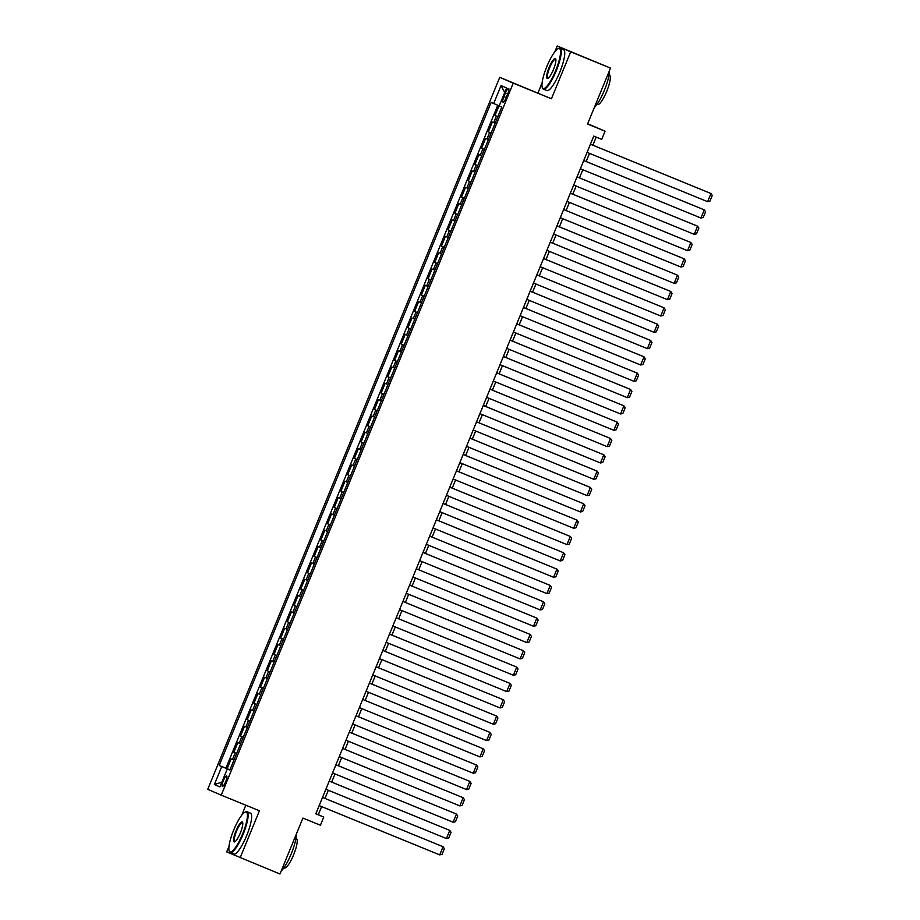 <?xml version="1.0" encoding="UTF-8"?>
<svg xmlns="http://www.w3.org/2000/svg" width="920" height="920" viewBox="0 0 920 920"><rect width="100%" height="100%" fill="white"/><g stroke="black" fill="none" stroke-linecap="round" stroke-linejoin="round"><path stroke-width="1.38" d="M225.664 781.689A5.646 1.265 -67.8 0 0 226.642 775.962A5.646 1.265 -67.8 0 0 223.33 780.689A5.646 1.265 -67.8 0 0 222.364 786.416A5.646 1.265 -67.8 0 0 225.664 781.689M245.835 805.218L241.718 815.246M228.999 846.239L226.688 851.897L279.967 874L302.91 818.064L320.413 825.228L323.759 817.063L318.297 814.706L321.62 806.598M499.744 77.326L207.736 789.325L221.225 795.156L513.233 83.156L499.744 77.326L551.436 98.773L570.688 51.83L557.209 46L554.817 51.819M542.11 82.8L537.947 92.954M557.209 46L610.489 68.103L587.547 124.039L605.061 131.192L587.661 123.763M570.688 51.83L610.489 68.103M499.008 105.742L495.006 115.495L497.823 116.644L495.006 115.495M495.132 123.222L492.326 122.026L488.313 131.824L491.13 132.974L488.313 131.824M488.428 139.552L485.633 138.356L481.62 148.155L484.426 149.304L481.62 148.155M481.735 155.882L478.94 154.686L474.916 164.484L477.733 165.634L474.916 164.484M475.03 172.212L472.236 171.017L468.222 180.814L471.028 181.964L468.222 180.814M468.337 188.542L465.543 187.346L461.518 197.144L464.335 198.294L461.518 197.144M461.644 204.873L458.85 203.677L454.825 213.474L457.642 214.624L454.825 213.474M454.94 221.202L452.145 220.006L448.132 229.804L450.938 230.954L448.132 229.804M448.247 237.532L445.452 236.336L441.428 246.134L444.245 247.284L441.428 246.134M441.542 253.862L438.748 252.666L434.734 262.464L437.541 263.614L434.734 262.464M434.849 270.192L432.055 268.996L428.041 278.794L430.847 279.945L428.041 278.794M428.156 286.522L425.362 285.327L421.337 295.124L424.154 296.274M421.452 302.853L418.657 301.656L414.644 311.454L417.45 312.604L414.644 311.454M414.759 319.183L411.964 317.986L407.94 327.784L410.757 328.934M408.066 335.512L405.26 334.316L401.247 344.115L404.064 345.264L401.247 344.115M401.361 351.842L398.567 350.647L394.553 360.445L397.359 361.594M394.668 368.172L391.874 366.976L387.849 376.774L390.666 377.924L387.849 376.774M387.964 384.502L385.169 383.306L381.156 393.104L383.962 394.254M381.271 400.832L378.476 399.636L374.452 409.434L377.269 410.584L374.452 409.434M374.578 417.162L371.772 415.966L367.758 425.764L370.576 426.914M367.873 433.492L365.079 432.296L361.065 442.094L363.872 443.244L361.065 442.094M361.18 449.822L358.386 448.626L354.361 458.424L357.178 459.574M354.476 466.152L351.681 464.956L347.668 474.754L350.474 475.904L347.668 474.754M347.783 482.482L344.988 481.286L340.964 491.084L343.781 492.246L340.964 491.084M341.09 498.812L338.284 497.616L334.27 507.426L337.088 508.576L334.27 507.426M334.385 515.142L331.591 513.958L327.577 523.756L330.384 524.906L327.577 523.756M327.692 531.472L324.898 530.288L320.873 540.086L323.69 541.236L320.873 540.086M320.988 547.803L318.193 546.618L314.18 556.416L316.986 557.566L314.18 556.416M314.295 564.132L311.5 562.948L307.475 572.746L310.293 573.896L307.475 572.746M307.602 580.462L304.796 579.278L300.782 589.076L303.6 590.226L300.782 589.076M300.897 596.793L298.103 595.608L294.089 605.406L296.895 606.556L294.089 605.406M294.204 613.122L291.41 611.938L287.385 621.736L290.202 622.886L287.385 621.736M287.5 629.452L284.705 628.268L280.692 638.066L283.498 639.216L280.692 638.066M280.807 645.782L278.012 644.598L273.987 654.396L276.805 655.546L273.987 654.396M274.114 662.112L271.32 660.928L267.294 670.726L270.112 671.876M267.409 678.442L264.615 677.258L260.601 687.056L263.407 688.206L260.601 687.056M260.716 694.772L257.922 693.588L253.897 703.386L256.714 704.536M254.012 711.102L251.217 709.918L247.204 719.716L250.01 720.866L247.204 719.716M247.319 727.432L244.524 726.248L240.511 736.046L243.317 737.196M240.626 743.762L237.831 742.578L233.806 752.376L236.624 753.526L233.806 752.376M605.061 131.192L601.714 139.357L593.756 136.102L315.801 813.809L323.759 817.063M505.402 93.035L503.93 96.623A5.474 1.23 -67.8 0 0 502.987 102.177A5.474 1.23 -67.8 0 0 506.195 97.6L507.667 94.012A5.474 1.23 -67.8 0 0 508.61 88.458A5.474 1.23 -67.8 0 0 505.402 93.035L507.679 93.966M229.873 769.971L227.297 768.936L229.85 770.04L501.768 107.03L499.215 105.926L506.586 87.963L501.043 85.571L493.672 103.534L491.119 102.43L219.202 765.44L229.552 769.844M227.297 768.936L219.926 786.899L214.383 784.507L221.755 766.544M497.777 105.236L225.894 768.177L229.919 769.856M233.921 760.092L231.127 758.908L227.113 768.706M243.305 737.231L240.511 736.046M256.691 704.57L253.897 703.386M270.089 671.91L267.294 670.726M357.155 459.62L354.361 458.424M370.553 426.96L367.758 425.764M383.95 394.3L381.156 393.104M397.348 361.641L394.553 360.445M410.734 328.98L407.94 327.784M424.131 296.32L421.337 295.124M551.436 98.773L513.233 83.156M240.166 857.727L259.428 810.773L221.225 795.156M324.978 798.41L328.325 790.269M331.671 782.081L335.018 773.938M338.376 765.75L341.711 757.597M345.069 749.42L348.416 741.267M351.773 733.091L355.108 724.937M358.466 716.76L361.813 708.607M365.159 700.431L368.506 692.277M371.864 684.1L375.199 675.947M378.557 667.77L381.903 659.617M385.261 651.44L388.596 643.287M391.954 635.11L395.301 626.957M398.647 618.78L401.994 610.627M405.352 602.45L408.687 594.297M412.045 586.12L415.391 577.967M418.749 569.79L422.084 561.637M425.442 553.46L428.789 545.307M432.135 537.13L435.482 528.977M438.84 520.8L442.175 512.647M445.533 504.47L448.879 496.317M452.237 488.14L455.572 479.987M458.93 471.81L462.265 463.657M465.623 455.48L468.97 447.327M472.328 439.15L475.663 430.997M479.021 422.82L482.367 414.667M485.725 406.479L489.06 398.337M492.418 390.149L495.753 382.007M499.111 373.819L502.458 365.677M505.816 357.489L509.151 349.347M512.509 341.159L515.856 333.017M519.202 324.829L522.548 316.687M525.906 308.499L529.241 300.357M532.599 292.169L535.946 284.027M539.304 275.839L542.639 267.697M545.997 259.509L549.343 251.367M552.69 243.179L556.036 235.037M559.394 226.849L562.729 218.707M566.087 210.519L569.434 202.377M572.792 194.189L576.127 186.047M579.485 177.859L582.832 169.717M586.178 161.529L589.524 153.387M592.882 145.199L596.194 137.103M315.847 813.706L318.297 814.706M499.249 105.846L493.672 103.534M225.894 768.177L219.202 765.44M504.712 92.529L501.043 85.571M214.383 784.507L221.869 782.161M590.421 144.221L710.976 193.522L590.433 144.198M587.075 152.386L707.618 201.687L710.976 193.522L712.264 195.465L709.918 201.181L707.618 201.687M555.714 70.438A21.528 4.841 -67.8 0 0 558.164 48.703A21.528 4.841 -67.8 0 0 546.813 66.596A21.528 4.841 -67.8 0 0 542.294 87.48A21.528 4.841 -67.8 0 0 555.714 70.438M558.164 48.703L558.808 48.404A22.069 4.956 112.2 0 1 560.096 48.288A22.069 4.956 112.2 0 1 556.301 70.679A22.069 4.956 112.2 0 1 543.386 89.136A22.069 4.956 112.2 0 1 542.558 88.147L542.294 87.48M553.483 69.471A10.764 2.426 112.2 0 1 547.814 78.418A10.764 2.426 112.2 0 1 549.044 67.551A10.764 2.426 112.2 0 1 555.749 59.029A10.764 2.426 112.2 0 1 553.483 69.471M555.852 59.42A10.235 2.3 -67.8 0 0 555.611 59.236A10.235 2.3 -67.8 0 0 549.631 67.793A10.235 2.3 -67.8 0 0 547.871 78.188A10.235 2.3 -67.8 0 0 548.159 78.223M609.339 70.909A22.069 4.956 112.2 0 1 604.371 90.344A22.069 4.956 112.2 0 1 594.308 107.571M609.017 74.968L609.488 75.164A15.881 3.576 112.2 0 1 606.751 91.287A15.881 3.576 112.2 0 1 597.459 104.57L596.988 104.374M560.096 48.288L563.592 49.726A22.069 4.956 112.2 0 1 559.797 72.117A22.069 4.956 112.2 0 1 546.894 90.562L543.386 89.136M242.604 833.876A21.528 4.841 -67.8 0 0 245.053 812.141A21.528 4.841 -67.8 0 0 233.703 830.035A21.528 4.841 -67.8 0 0 229.183 850.919A21.528 4.841 -67.8 0 0 242.604 833.876M245.053 812.141L245.697 811.842A22.069 4.956 112.2 0 1 246.986 811.727A22.069 4.956 112.2 0 1 243.19 834.118A22.069 4.956 112.2 0 1 230.276 852.575A22.069 4.956 112.2 0 1 229.448 851.586L229.183 850.919M240.373 832.91A10.764 2.426 112.2 0 1 234.703 841.857A10.764 2.426 112.2 0 1 235.934 830.99A10.764 2.426 112.2 0 1 242.638 822.468A10.764 2.426 112.2 0 1 240.373 832.91M242.742 822.859A10.235 2.3 -67.8 0 0 242.512 822.675A10.235 2.3 -67.8 0 0 236.52 831.231A10.235 2.3 -67.8 0 0 234.761 841.627A10.235 2.3 -67.8 0 0 235.048 841.662M296.228 834.348A22.069 4.956 112.2 0 1 291.26 853.783A22.069 4.956 112.2 0 1 281.198 871.01M295.906 838.407L296.378 838.603A15.881 3.576 112.2 0 1 293.652 854.726A15.881 3.576 112.2 0 1 284.349 868.008L283.877 867.813M246.986 811.727L250.481 813.165A22.069 4.956 112.2 0 1 246.686 835.555A22.069 4.956 112.2 0 1 233.783 854.001L230.276 852.575M583.728 160.552L704.271 209.852L583.74 160.528M580.382 168.716L700.925 218.017L704.271 209.852L705.571 211.795L703.225 217.511L700.925 218.017M577.035 176.881L697.578 226.182L577.035 176.858M573.678 185.046L694.232 234.347L697.578 226.182L698.866 228.125L696.52 233.841L694.232 234.347M570.331 193.211L690.874 242.512L570.342 193.189M566.984 201.376L687.527 250.677L690.874 242.512L692.173 244.455L689.827 250.171L687.527 250.677M563.638 209.541L684.181 258.842L563.638 209.518M560.291 217.706L680.834 267.007L684.181 258.842L685.469 260.786L683.134 266.501L680.834 267.007M556.933 225.871L677.488 275.172L556.945 225.848M553.587 234.036L674.13 283.337L677.488 275.172L678.776 277.115L676.43 282.831L674.13 283.337M550.24 242.202L670.783 291.502L550.252 242.178M546.894 250.367L667.437 299.667L670.783 291.502L672.083 293.445L669.737 299.161L667.437 299.667M543.547 258.531L664.091 307.832L543.547 258.508M540.189 266.696L660.744 315.997L664.091 307.832L665.379 309.787L663.032 315.502L660.744 315.997M536.843 274.861L657.386 324.162L536.854 274.839M533.496 283.026L654.039 332.327L657.386 324.162L658.685 326.117L656.339 331.832L654.039 332.327M530.15 291.191L650.693 340.492L530.15 291.168M526.803 299.356L647.346 348.657L650.693 340.492L651.981 342.447L649.646 348.162L647.346 348.657M523.445 307.522L644 356.822L523.457 307.498M520.099 315.686L640.642 364.987L644 356.822L645.288 358.777L642.942 364.492L640.642 364.987M516.752 323.851L637.295 373.152L516.764 323.828M513.406 332.016L633.949 381.317L637.295 373.152L638.595 375.107L636.249 380.822L633.949 381.317M510.059 340.181L630.602 389.482L510.059 340.159M506.701 348.346L627.256 397.647L630.602 389.482L631.89 391.437L629.544 397.152L627.256 397.647M503.355 356.511L623.898 405.812L503.366 356.488M500.008 364.676L620.551 413.977L623.898 405.812L625.197 407.767L622.851 413.482L620.551 413.977M496.662 372.841L617.205 422.142L496.662 372.818M493.315 381.006L613.858 430.307L617.205 422.142L618.505 424.097L616.158 429.812L613.858 430.307M489.957 389.171L610.512 438.472L489.969 389.148M486.611 397.336L607.154 446.637L610.512 438.472L611.8 440.427L609.454 446.142L607.154 446.637M483.264 405.501L603.807 454.802L483.276 405.478M479.918 413.666L600.461 462.967L603.807 454.802L605.107 456.757L602.761 462.472L600.461 462.967M476.572 421.831L597.115 471.132L476.572 421.808M473.213 429.996L593.768 479.297L597.115 471.132L598.403 473.087L596.056 478.803L593.768 479.297M469.867 438.161L590.41 487.462L469.878 438.138M466.52 446.326L587.063 495.627L590.41 487.462L591.709 489.417L589.363 495.132L587.063 495.627M463.174 454.491L583.717 503.792L463.185 454.48M459.827 462.656L580.37 511.957L583.717 503.792L585.016 505.747L582.67 511.462L580.37 511.957M456.469 470.822L577.024 520.122L456.481 470.81M453.123 478.986L573.666 528.287L577.024 520.122L578.312 522.077L575.966 527.792L573.666 528.287M449.776 487.151L570.319 536.452L449.788 487.14M446.43 495.316L566.973 544.617L570.319 536.452L571.619 538.407L569.273 544.122L566.973 544.617M443.084 503.481L563.626 552.782L443.084 503.47M439.725 511.647L560.28 560.947L563.626 552.782L564.914 554.737L562.58 560.452L560.28 560.947M436.379 519.811L556.922 569.112L436.39 519.8M433.032 527.976L553.575 577.277L556.922 569.112L558.221 571.067L555.875 576.782L553.575 577.277M429.686 536.141L550.229 585.442L429.697 536.13M426.339 544.306L546.882 593.607L550.229 585.442L551.528 587.397L549.183 593.112L546.882 593.607M422.981 552.471L543.536 601.772L422.993 552.46M419.635 560.636L540.178 609.937L543.536 601.772L544.824 603.727L542.478 609.442L540.178 609.937M416.288 568.801L536.832 618.102L416.3 568.79M412.942 576.966L533.485 626.267L536.832 618.102L538.131 620.057L535.785 625.772L533.485 626.267M409.595 585.131L530.139 634.432L409.595 585.12M406.249 593.296L526.792 642.597L530.139 634.432L531.426 636.387L529.092 642.102L526.792 642.597M402.891 601.461L523.445 650.762L402.902 601.45M399.544 609.626L520.087 658.927L523.445 650.762L524.733 652.717L522.387 658.432L520.087 658.927M396.198 617.792L516.741 667.092L396.209 617.78M392.851 625.956L513.394 675.257L516.741 667.092L518.04 669.047L515.694 674.762L513.394 675.257M389.505 634.121L510.048 683.422L389.505 634.11M386.147 642.286L506.701 691.587L510.048 683.422L511.336 685.377L508.99 691.092L506.701 691.587M382.8 650.452L503.343 699.752L382.812 650.44M379.454 658.616L499.997 707.917L503.343 699.752L504.643 701.707L502.297 707.422L499.997 707.917M376.107 666.781L496.65 716.082L376.107 666.77M372.761 674.946L493.304 724.247L496.65 716.082L497.938 718.037L495.604 723.752L493.304 724.247M369.403 683.111L489.957 732.412L369.414 683.1M366.056 691.276L486.599 740.577L489.957 732.412L491.245 734.367L488.899 740.082L486.599 740.577M362.71 699.442L483.253 748.742L362.721 699.43M359.363 707.606L479.906 756.907L483.253 748.742L484.553 750.697L482.206 756.412L479.906 756.907M356.017 715.771L476.56 765.072L356.017 715.76M352.659 723.936L473.213 773.237L476.56 765.072L477.848 767.027L475.502 772.742L473.213 773.237M349.312 732.101L469.855 781.402L349.324 732.09M345.966 740.266L466.509 789.567L469.855 781.402L471.155 783.357L468.809 789.072L466.509 789.567M342.619 748.431L463.162 797.732L342.619 748.42M339.273 756.596L459.816 805.897L463.162 797.732L464.45 799.687L462.116 805.402L459.816 805.897M335.915 764.761L456.469 814.062L335.926 764.75M332.568 772.926L453.111 822.227L456.469 814.062L457.757 816.017L455.411 821.732L453.111 822.227M329.222 781.091L449.765 830.392L329.233 781.08M325.875 789.256L446.418 838.557L449.765 830.392L451.065 832.347L448.718 838.062L446.418 838.557M322.529 797.421L443.072 846.722L322.529 797.41M319.171 805.598L439.725 854.887L443.072 846.722L444.36 848.677L442.014 854.393L439.725 854.887M493.66 122.601L496.34 116.07M232.461 759.483L235.14 752.951M239.154 743.153L241.833 736.621M245.858 726.823L248.538 720.291M252.552 710.493L255.231 703.961M259.244 694.163L261.924 687.631M265.949 677.833L268.628 671.301M272.642 661.503L275.321 654.971M279.346 645.173L282.026 638.641M286.039 628.843L288.719 622.311M292.733 612.513L295.412 605.981M299.437 596.183L302.116 589.651M306.13 579.853L308.809 573.321M312.834 563.523L315.514 556.991M319.527 547.193L322.207 540.661M326.221 530.863L328.9 524.331M332.925 514.533L335.604 507.989M339.618 498.191L342.297 491.659M346.322 481.861L348.99 475.329M353.016 465.531L355.695 458.999M359.709 449.201L362.388 442.669M366.413 432.871L369.092 426.339M373.106 416.541L375.785 410.009M379.799 400.211L382.478 393.679M386.503 383.881L389.183 377.349M393.197 367.551L395.876 361.019M399.901 351.221L402.58 344.69M406.594 334.891L409.273 328.359M413.287 318.561L415.966 312.029M419.991 302.231L422.671 295.699M426.684 285.901L429.364 279.369M433.389 269.571L436.068 263.039M440.082 253.242L442.761 246.709M446.775 236.911L449.454 230.38M453.479 220.581L456.159 214.049M460.172 204.251L462.852 197.719M466.877 187.921L469.556 181.389M473.57 171.591L476.249 165.059M480.263 155.261L482.942 148.73M486.967 138.931L489.647 132.399M506.207 97.554L503.93 96.623"/></g></svg>
